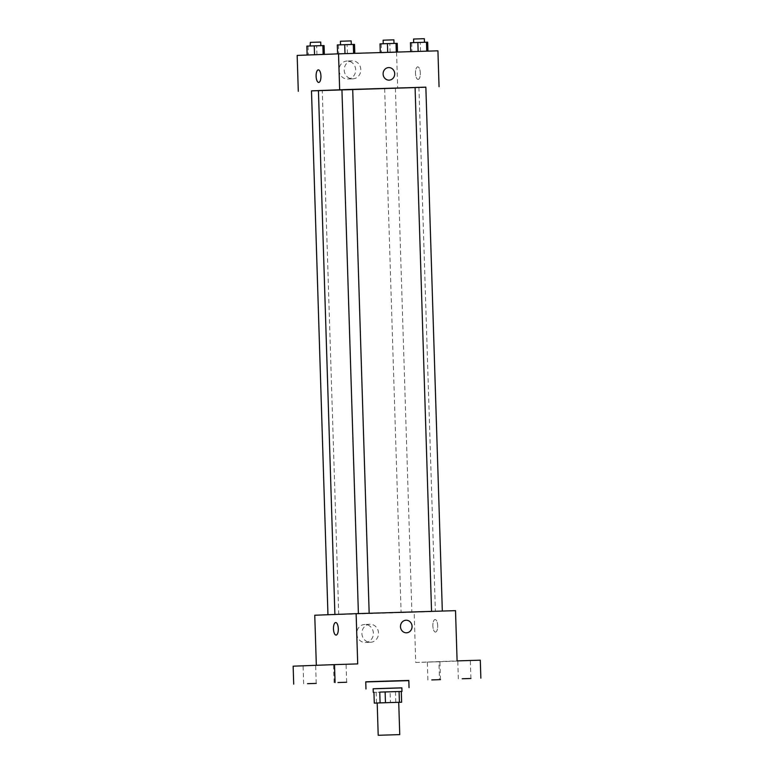 <?xml version="1.0" encoding="UTF-8"?>
<svg xmlns="http://www.w3.org/2000/svg" width="774" height="774" viewBox="0 0 774 774"><rect width="100%" height="100%" fill="white"/><g stroke="black" fill="none" stroke-linecap="round" stroke-linejoin="round"><path stroke-width="0.58" stroke-dasharray="3.87 2.9" d="M398.726 702.328L377.19 703.005M377.19 703.024L398.726 702.337M390.115 691.859L373.948 692.343L390.115 691.859L390.454 702.618M401.861 687.854L373.155 688.763M376.164 692.275L376.503 703.044M395.485 691.685L395.824 702.444M401.861 687.902L373.155 688.802M408.817 680.452L365.754 681.807M365.754 681.942L408.817 680.636M342.234 664.402L333.536 664.692L342.234 664.402M311.787 665.553L303.089 665.843L311.787 665.553M357.704 663.908L293.143 666.182M314.757 615.233L414.158 612.224L415.735 662.467L438.926 661.76L439.487 679.707M356.766 633.722A9.007 8.311 87.8 0 0 365.415 642.468A9.007 8.311 87.8 0 0 373.387 633.151A9.007 8.311 87.8 0 0 364.738 624.473A9.007 8.311 87.8 0 0 356.766 633.722M438.926 661.76L480.296 660.193M436.033 661.789L427.335 662.08L436.033 661.789M466.48 660.638L457.782 660.928L466.48 660.638M415.735 662.467L457.095 660.899M338.751 614.353L435.385 611.363L338.751 614.353M414.158 612.224L455.518 610.657M401.522 612.563L411.874 612.244L401.522 612.563M358.817 613.627L369.169 613.308L358.817 613.627M431.969 611.412L442.322 611.092L431.969 611.412M338.306 614.479L327.953 614.798L338.306 614.479M435.481 632.077A6.279 2.419 -91.7 0 0 437.707 625.711A6.279 2.419 -91.7 0 0 435.094 619.519A6.279 2.419 -91.7 0 0 432.879 625.866A6.279 2.419 -91.7 0 0 435.481 632.077L435.481 632.077A6.279 2.419 -91.7 0 0 437.697 625.711A6.279 2.419 -91.7 0 0 435.094 619.519A6.279 2.419 -91.7 0 0 432.869 625.866A6.279 2.419 -91.7 0 0 435.472 632.077A6.279 2.419 -91.7 0 0 435.481 632.077L435.481 632.077M335.703 622.528L335.703 622.528A6.279 2.419 88.3 0 1 338.306 628.73A6.279 2.419 88.3 0 1 336.08 635.086L336.08 635.086M361.893 633.529A9.007 8.311 87.8 0 0 370.543 642.275A9.007 8.311 87.8 0 0 378.515 632.958A9.007 8.311 87.8 0 0 369.866 624.279A9.007 8.311 87.8 0 0 361.893 633.529M406.505 632.793L406.514 632.793A6.279 5.805 -92.2 0 1 400.477 626.698A6.279 5.805 -92.2 0 1 406.031 620.235L406.031 620.235M341.934 89.726L352.702 89.378M415.087 87.491L318.433 90.577M311.487 90.858L318.433 90.626M425.855 87.143L415.087 87.481M352.702 89.368L341.934 89.707M385.055 88.623L395.417 88.304L385.055 88.623M311.496 90.887L425.855 87.21M390.106 52.574L380.295 52.845L397.507 52.322L380.295 52.845L390.106 52.574L389.825 43.596L397.226 43.354M347.391 53.638L337.58 53.909L354.802 53.387L337.58 53.909L347.391 53.638L347.11 44.66L354.511 44.418M297.168 55.409L437.929 50.823M420.543 51.413L410.742 51.694L427.954 51.171L410.742 51.694L420.543 51.413L420.263 42.444L427.674 42.193M316.943 54.79L307.133 55.06L324.354 54.538L307.133 55.06L316.943 54.79L316.663 45.811L324.074 45.569M396.559 52.39L397.691 88.275M339.06 70.299A9.007 8.311 87.8 0 0 347.71 79.045A9.007 8.311 87.8 0 0 355.682 69.728A9.007 8.311 87.8 0 0 347.033 61.049A9.007 8.311 87.8 0 0 339.06 70.299M418.115 79.422A6.279 2.419 -91.7 0 0 420.33 73.056A6.279 2.419 -91.7 0 0 417.728 66.864A6.279 2.419 -91.7 0 0 415.512 73.211A6.279 2.419 -91.7 0 0 418.115 79.422L418.115 79.422A6.279 2.419 -91.7 0 0 420.33 73.056A6.279 2.419 -91.7 0 0 417.728 66.864A6.279 2.419 -91.7 0 0 415.503 73.211A6.279 2.419 -91.7 0 0 418.105 79.422A6.279 2.419 -91.7 0 0 418.115 79.422L418.115 79.422M318.337 69.873L318.337 69.873A6.279 2.419 88.3 0 1 320.939 76.084A6.279 2.419 88.3 0 1 318.714 82.431L318.714 82.431M344.188 70.105A9.007 8.311 87.8 0 0 352.838 78.851A9.007 8.311 87.8 0 0 360.81 69.534A9.007 8.311 87.8 0 0 352.16 60.856A9.007 8.311 87.8 0 0 344.188 70.105M389.138 80.138L389.138 80.138A6.279 5.805 -92.2 0 1 383.101 74.043A6.279 5.805 -92.2 0 1 388.664 67.58L388.664 67.58M306.852 46.092L316.663 45.811M310.49 45.976L320.842 45.656L310.49 45.976M308.062 46.072L308.342 55.051M320.736 42.067L309.968 42.406M380.015 43.876L389.825 43.596M383.652 43.76L394.005 43.441L383.652 43.76M381.214 43.857L381.495 52.835M393.889 39.851L383.12 40.19M337.3 44.94L347.11 44.66M340.937 44.824L351.29 44.505L340.937 44.824M338.499 44.921L338.78 53.899M351.173 40.916L340.415 41.254M410.452 42.715L420.263 42.444M414.09 42.609L424.442 42.289L414.09 42.609M411.662 42.705L411.942 51.674M424.336 38.7L413.568 39.039M470.911 678.479L470.34 660.532M458.343 678.866L457.782 660.928M346.665 682.242L346.094 664.295M334.097 682.639L333.536 664.692M316.218 683.394L315.657 665.447M303.66 683.79L303.089 665.843M440.464 679.63L439.903 661.683M427.906 680.027L427.335 662.08M369.866 624.279L364.738 624.473M370.543 642.275L365.415 642.468M418.918 87.423L435.385 611.363M338.722 614.459L322.255 90.519M384.649 88.642L401.116 612.582M395.417 88.304L411.874 612.244M352.16 60.856L347.033 61.049M352.838 78.851L347.71 79.045"/><path stroke-width="1.16" d="M379.037 735.261L399.742 734.623L379.037 735.261M378.205 735.3L377.19 703.005L390.067 702.569L398.726 702.328L399.742 734.623M398.726 702.337L401.629 702.231L399.413 702.279L399.074 691.521L401.977 691.443L379.753 692.111L380.092 702.879L374.287 703.102L377.19 703.024M399.413 702.279L380.092 702.879M399.074 691.521L385.133 691.937L385.462 702.705M373.948 692.333L374.287 703.102M379.753 692.111L385.133 691.937M373.262 692.353L373.155 688.763L393.028 688.096L401.861 687.854L401.977 691.443M401.29 691.463L401.629 702.231M373.155 688.802L401.861 687.902M365.976 688.986L365.754 681.807L391.499 680.946L408.817 680.452L409.04 687.631M431.766 679.92L440.464 679.63L431.766 679.92M307.52 683.684L316.218 683.394L307.52 683.684M337.967 682.533L346.665 682.242L337.967 682.533M462.213 678.759L470.911 678.479L462.213 678.759M408.817 680.636L365.754 681.942M480.857 678.14L480.296 660.193L457.095 660.899L455.518 610.657L356.127 613.666L357.704 663.908L334.513 664.614L335.074 682.562M400.477 626.698A6.279 5.805 -92.2 0 1 406.031 620.235A6.279 5.805 -92.2 0 1 412.068 626.301A6.279 5.805 -92.2 0 1 406.514 632.793A6.279 5.805 -92.2 0 1 400.477 626.698M334.513 664.614L293.143 666.182L293.704 684.129M356.127 613.666L314.757 615.233L316.334 665.301M336.08 635.086A6.279 2.419 88.3 0 1 333.478 628.885A6.279 2.419 88.3 0 1 335.693 622.528A6.279 2.419 88.3 0 1 335.703 622.528A6.279 2.419 88.3 0 1 338.306 628.74A6.279 2.419 88.3 0 1 336.08 635.086A6.279 2.419 88.3 0 1 333.478 628.894A6.279 2.419 88.3 0 1 335.693 622.528A6.279 2.419 88.3 0 1 335.703 622.528M406.031 620.235A6.279 5.805 -92.2 0 1 412.068 626.301A6.279 5.805 -92.2 0 1 406.505 632.793M334.9 614.479L318.433 90.577L341.934 89.726M352.702 89.378L415.087 87.491M318.433 90.626L311.487 90.858L327.953 614.74M431.553 611.383L415.087 87.481L421.53 87.269L425.855 87.143L442.322 611.054M358.401 613.598L341.934 89.707L348.368 89.484L352.702 89.368L369.169 613.279M425.855 87.21L311.496 90.887M339.66 89.726L338.528 53.841L437.929 50.823L439.052 86.707M383.111 74.043A6.279 5.805 -92.2 0 1 388.664 67.58A6.279 5.805 -92.2 0 1 394.701 73.646A6.279 5.805 -92.2 0 1 389.138 80.138A6.279 5.805 -92.2 0 1 383.111 74.043M338.528 53.841L297.168 55.409L298.29 91.293M318.714 82.431A6.279 2.419 88.3 0 1 316.111 76.229A6.279 2.419 88.3 0 1 318.327 69.873A6.279 2.419 88.3 0 1 318.337 69.873A6.279 2.419 88.3 0 1 320.939 76.084A6.279 2.419 88.3 0 1 318.714 82.431A6.279 2.419 88.3 0 1 316.111 76.239A6.279 2.419 88.3 0 1 318.327 69.873A6.279 2.419 88.3 0 1 318.337 69.873M388.664 67.58A6.279 5.805 -92.2 0 1 394.701 73.646A6.279 5.805 -92.2 0 1 389.138 80.138M324.345 54.374L324.074 45.569L306.852 46.092L307.133 55.031M322.874 45.579L323.145 54.422M314.263 45.84L314.544 54.751M310.084 45.985L310.384 42.386L320.736 42.067L320.842 45.637M397.497 52.051L397.226 43.354L387.416 43.625L380.015 43.876L380.286 52.574M396.027 43.363L396.298 52.09M387.416 43.625L387.697 52.351M383.236 43.76L383.12 40.19L389.564 39.977L393.889 39.851L394.005 43.421M354.792 53.348L354.511 44.418L353.312 44.428L337.3 44.94L337.58 53.87M353.312 44.428L353.592 53.377M344.711 44.689L344.991 53.638M340.521 44.824L340.415 41.254L346.849 41.041L351.173 40.916L351.29 44.486M427.954 51.123L427.674 42.193L417.863 42.473L410.452 42.715L410.733 51.645M426.474 42.212L426.755 51.161M417.863 42.473L418.144 51.423M413.684 42.609L413.568 39.039L420.001 38.826L424.336 38.7L424.442 42.27"/></g></svg>
